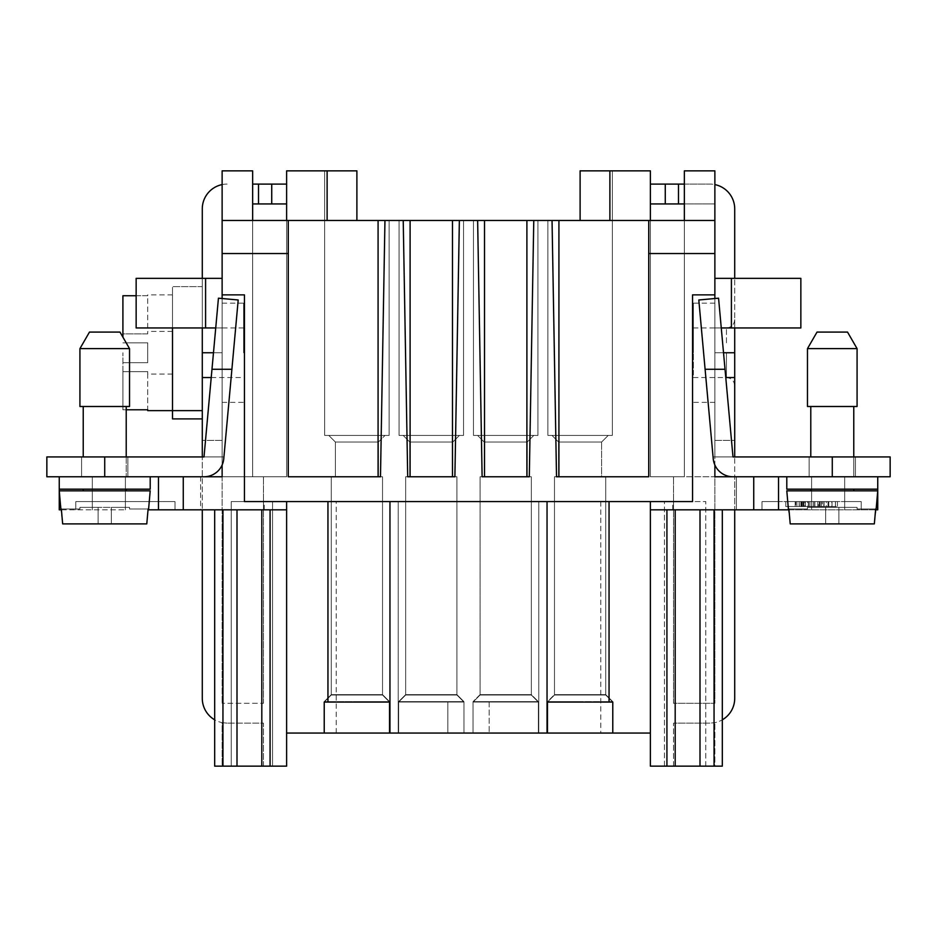 <?xml version="1.0" encoding="UTF-8"?>
<svg xmlns="http://www.w3.org/2000/svg" width="937" height="937" viewBox="0 0 937 937"><rect width="100%" height="100%" fill="white"/><g stroke="black" fill="none" stroke-linecap="round" stroke-linejoin="round"><path stroke-width="0.7" stroke-dasharray="4.68 3.51" d="M489.173 702.059L538.365 702.059L531.338 695.031L538.365 702.059L473.044 702.059L538.365 702.059L531.338 695.031L538.365 702.059L473.044 702.059L480.072 695.031L531.338 695.031L480.072 695.031L531.338 695.031L480.072 695.031L531.338 695.031L480.072 695.031L480.072 476.769L480.072 695.031L480.072 476.769L480.072 694.622L531.338 694.622L531.338 476.769L531.338 695.031L480.072 695.031L531.338 695.031L531.338 476.769L531.338 695.031L531.338 476.769L531.338 694.622L480.072 694.622L480.072 476.769L531.338 476.769L480.072 476.769L531.338 476.769L480.072 476.769L531.338 476.769L480.072 476.769L531.338 476.769L480.072 476.769L531.338 476.769L480.072 476.769L531.338 476.769L480.072 476.769L480.072 695.031L473.044 702.059L489.173 702.059L489.173 733.062L489.173 702.059L538.365 702.059L538.775 733.062L538.775 501.576L538.775 733.062L600.781 733.062L600.781 501.576L650.383 501.576L650.383 509.833L650.383 501.576L692.548 501.576L692.548 294.874L692.548 501.576L692.548 294.874L714.872 294.874L692.548 294.874L714.872 294.874L714.872 703.3L673.539 703.3L714.872 703.3L714.872 476.769L650.383 476.769L650.383 220.476L609.882 220.476L612.353 220.476L612.353 435.424L547.864 435.424L612.353 435.424L612.353 170.862L580.108 170.862L612.353 170.862L580.108 170.862L612.353 170.862L580.108 170.862L612.353 170.862L580.108 170.862L612.353 170.862L612.353 435.424L547.864 435.424L547.864 220.476L547.864 435.424L612.353 435.424L547.864 435.424L547.864 220.476L580.108 220.476L580.108 170.862L580.108 220.476L547.864 220.476L580.108 220.476L580.108 170.862L580.108 220.476L580.108 170.862L650.383 170.862L650.383 220.476L609.882 220.476L609.882 170.862M600.781 733.062L650.383 733.062L650.383 509.833L650.383 733.062L650.383 509.833L722.322 509.833L722.322 719.815A24.807 24.807 0 0 0 734.713 698.346L734.713 509.833L722.322 509.833L734.713 509.833L734.713 440.39L734.713 476.769L714.872 476.769L714.872 465.01A19.841 19.841 0 0 1 713.233 458.72L713.069 456.928L713.233 458.72A19.841 19.841 0 0 0 732.992 476.769A19.841 19.841 0 0 1 713.233 458.72A19.841 19.841 0 0 0 714.872 465.01A19.841 19.841 0 0 1 713.233 458.72A19.841 19.841 0 0 0 714.872 465.01L714.872 476.769L650.383 476.769L650.383 220.476L650.383 476.769L650.383 220.476L650.383 476.769L684.35 476.769L650.383 476.769L684.35 476.769L650.383 476.769L650.383 220.476L684.35 220.476L684.35 476.769L684.35 220.476L684.35 476.769L684.35 220.476L714.872 220.476L648.732 220.476L648.732 476.769L556.519 476.769L552.045 220.476L556.519 476.769L558.92 476.769L556.519 476.769L552.045 220.476L526.899 220.476L526.899 476.769L484.511 476.769L484.511 220.476L477.636 220.476L482.11 476.769L477.636 220.476L482.11 476.769L529.3 476.769L484.511 476.769M410.101 220.476L452.489 220.476L452.489 476.769L410.101 476.769L410.101 220.476L288.268 220.476L288.268 476.769L378.079 476.769L288.268 476.769L288.268 220.476L222.128 220.476L286.617 220.476L286.617 170.862L356.892 170.862L324.647 170.862L356.892 170.862L356.892 220.476L389.136 220.476L389.136 435.424L324.647 435.424L389.136 435.424L389.136 220.476L356.892 220.476L356.892 170.862L324.647 170.862L324.647 435.424L324.647 220.476L327.118 220.476L327.118 170.862M547.044 733.062L547.044 501.576L650.383 501.576L650.383 509.833L722.322 509.833L722.322 719.815A24.807 24.807 0 0 1 714.872 722.638L709.918 723.141L714.872 722.638A24.807 24.807 0 0 0 722.322 719.815M447.827 702.059L398.635 702.059L447.827 702.059L447.827 733.062L463.956 733.062L398.635 733.062L398.635 702.059L447.827 702.059L447.827 733.062L538.365 733.062L473.044 733.062L538.365 733.062L473.044 733.062L538.365 733.062L473.044 733.062L473.044 702.059L473.044 733.062L473.044 702.059L538.365 702.059L538.365 733.062L473.044 733.062L473.044 701.649L505.699 701.649L473.044 701.649L505.699 701.649L473.044 701.649L473.044 733.062L473.044 702.059L538.365 702.059L538.365 733.062L505.699 733.062L538.365 733.062L505.699 733.062L538.365 733.062L538.365 702.059L473.044 702.059L480.072 695.031L473.044 702.059L538.365 702.059L538.365 733.062L538.365 701.649L505.699 701.649L538.365 701.649L505.699 701.649L538.365 701.649L538.365 733.062M398.635 733.062L398.635 701.649L398.635 733.062L398.635 701.649L463.956 701.649L398.635 701.649L405.662 694.622L398.635 701.649L463.956 701.649L456.928 694.622L463.956 701.649L398.635 701.649L431.301 701.649L398.635 701.649L405.662 694.622L456.928 694.622L463.956 701.649L463.956 733.062L398.635 733.062L463.956 733.062L398.635 733.062L463.956 733.062L398.635 733.062L398.635 702.059L398.635 733.062L463.956 733.062L463.956 702.059L463.956 733.062L463.956 702.059L398.635 702.059L405.662 695.031L398.635 702.059L463.956 702.059L398.635 702.059L463.956 702.059L456.928 695.031L463.956 702.059L456.928 695.031L405.662 695.031L405.662 476.769L405.662 694.622L456.928 694.622L405.662 694.622L456.928 694.622L405.662 694.622L405.662 476.769L405.662 695.031L456.928 695.031L405.662 695.031L456.928 695.031L405.662 695.031L456.928 695.031L456.928 476.769L456.928 695.031L456.928 476.769L456.928 694.622L405.662 694.622L405.662 476.769L456.928 476.769L405.662 476.769L456.928 476.769L405.662 476.769L456.928 476.769L405.662 476.769L456.928 476.769L405.662 476.769L456.928 476.769L405.662 476.769L456.928 476.769L405.662 476.769L405.662 695.031L398.635 702.059L398.225 733.062L398.225 501.576L600.781 501.576M709.918 723.141L673.539 723.141L709.918 723.141M673.539 766.138L673.539 723.141L673.539 766.138L714.872 766.138L714.872 722.638L714.872 766.138L673.539 766.138M452.489 476.769L407.7 476.769L403.226 220.476L407.7 476.769L454.89 476.769L452.489 476.769L454.89 476.769L459.364 220.476L454.89 476.769L459.364 220.476L452.489 220.476M551.998 435.424L608.218 435.424L551.998 435.424L608.218 435.424L551.998 435.424L608.218 435.424L551.998 435.424L608.218 435.424L551.998 435.424L608.218 435.424L551.998 435.424L608.218 435.424L551.998 435.424L558.616 442.041L551.998 435.424L558.616 442.041L601.613 442.041L608.218 435.424L601.613 442.041L558.616 442.041L601.613 442.041L558.616 442.041L551.998 435.424L558.616 442.041L601.613 442.041L608.218 435.424L601.613 442.041L558.616 442.041L601.613 442.041L608.218 435.424L601.613 442.041L558.616 442.041L551.998 435.424M558.616 476.769L558.616 442.041L601.613 442.041L558.616 442.041L601.613 442.041L558.616 442.041L558.616 476.769L601.613 476.769L601.613 442.041L601.613 476.769L558.616 476.769L601.613 476.769L558.616 476.769L558.616 442.041L558.616 476.769L601.613 476.769L601.613 442.041L601.613 476.769L558.616 476.769L601.613 476.769L558.616 476.769L558.616 442.041L558.616 476.769L601.613 476.769L601.613 442.041L601.613 476.769L558.616 476.769M605.747 476.769L554.481 476.769L605.747 476.769L605.747 695.031L554.481 695.031L547.454 702.059L547.454 733.062L612.775 733.062L547.454 733.062L612.775 733.062L547.454 733.062L612.775 733.062L547.454 733.062L547.454 702.059L547.454 733.062L547.454 702.059L612.775 702.059L547.454 702.059L612.775 702.059L612.775 733.062L580.108 733.062L612.775 733.062L580.108 733.062L612.775 733.062L612.775 702.059L547.454 702.059L612.775 702.059L547.454 702.059L612.775 702.059L612.775 733.062L612.775 702.059L547.454 702.059L554.481 695.031L547.454 702.059L554.481 695.031L605.747 695.031L612.775 702.059L605.747 695.031L554.481 695.031L605.747 695.031L554.481 695.031L605.747 695.031L612.775 702.059L605.747 695.031L554.481 695.031L605.747 695.031L605.747 476.769L554.481 476.769L554.481 695.031L554.481 476.769L605.747 476.769L605.747 694.622L554.481 694.622L547.454 701.649L580.108 701.649L547.454 701.649L580.108 701.649L547.454 701.649L547.454 733.062L547.454 701.649L554.481 694.622L605.747 694.622L612.775 701.649L580.108 701.649L612.775 701.649L580.108 701.649L612.775 701.649L612.775 733.062L612.775 701.649L605.747 694.622L554.481 694.622L605.747 694.622L605.747 476.769L554.481 476.769L554.481 694.622L554.481 476.769L605.747 476.769L554.481 476.769L605.747 476.769L605.747 695.031L605.747 476.769L554.481 476.769L554.481 695.031L554.481 476.769L605.747 476.769M612.353 435.424L612.353 220.476L547.864 220.476L580.108 220.476L580.108 170.862L580.108 220.476L580.108 170.862L580.108 220.476L547.864 220.476L547.864 435.424L612.353 435.424L547.864 435.424L547.864 220.476L580.108 220.476L547.864 220.476L547.864 435.424L612.353 435.424L612.353 170.862L612.353 435.424L547.864 435.424L612.353 435.424M609.882 220.476L580.108 220.476M650.383 220.476L684.35 220.476L650.383 220.476L684.35 220.476L650.383 220.476L684.35 220.476L684.35 170.862L684.35 220.476L684.35 170.862L714.872 170.862L684.35 170.862L714.872 170.862L714.872 456.928L714.872 352.757L734.713 352.757L734.713 319.681L734.713 456.928L890.15 456.928L732.992 456.928L718.562 298.189L725.027 369.283L705.104 369.283L698.803 299.981L718.562 298.189L698.803 299.981L713.069 456.928L714.872 456.928L714.872 170.862L714.872 253.54L648.732 253.54L648.732 220.476L648.732 476.769L648.732 253.54M723.528 352.757L714.872 352.757L714.872 303.143L714.872 402.36L714.872 352.757L734.713 352.757L734.713 327.95L714.872 327.95L714.872 278.348L734.713 278.348L714.872 278.348L714.872 203.938L714.872 278.348L800.854 278.348L800.854 327.95L734.713 327.95L734.713 278.348L734.713 327.95L800.854 327.95L800.854 278.348L734.713 278.348L800.854 278.348L800.854 327.95L714.872 327.95L714.872 352.757L714.872 327.95L721.267 327.95M650.383 184.097L650.383 203.938L650.383 184.097L665.27 184.097L665.27 203.938L650.383 203.938M558.92 476.769L558.92 220.476L648.732 220.476M526.899 476.769L529.3 476.769L533.774 220.476M484.511 220.476L526.899 220.476M558.92 220.476L552.045 220.476M473.466 220.476L473.466 435.424L537.943 435.424L473.466 435.424L473.466 220.476L537.943 220.476L537.943 435.424L537.943 220.476L537.943 435.424L473.466 435.424L537.943 435.424L537.943 220.476L473.466 220.476L537.943 220.476L473.466 220.476L537.943 220.476L473.466 220.476L473.466 435.424L473.466 220.476L537.943 220.476L473.466 220.476L537.943 220.476L473.466 220.476L537.943 220.476L473.466 220.476L473.466 435.424L537.943 435.424L473.466 435.424L537.943 435.424L473.466 435.424L537.943 435.424L537.943 220.476L537.943 435.424L473.466 435.424L473.466 220.476M477.589 435.424L533.809 435.424L477.589 435.424L533.809 435.424L477.589 435.424L533.809 435.424L477.589 435.424L533.809 435.424L477.589 435.424L533.809 435.424L477.589 435.424L533.809 435.424L477.589 435.424L484.206 442.041L477.589 435.424L484.206 442.041L477.589 435.424L484.206 442.041L527.203 442.041L533.809 435.424L527.203 442.041L484.206 442.041L477.589 435.424M484.206 476.769L484.206 442.041L527.203 442.041L484.206 442.041L527.203 442.041L533.809 435.424L527.203 442.041L484.206 442.041L527.203 442.041L484.206 442.041L527.203 442.041L533.809 435.424L527.203 442.041L484.206 442.041L527.203 442.041L484.206 442.041L484.206 476.769L527.203 476.769L527.203 442.041L527.203 476.769L484.206 476.769L527.203 476.769L484.206 476.769L484.206 442.041L484.206 476.769L527.203 476.769L527.203 442.041L527.203 476.769L484.206 476.769L527.203 476.769L484.206 476.769L484.206 442.041L484.206 476.769L527.203 476.769L527.203 442.041L527.203 476.769L484.206 476.769M480.072 694.622L473.044 701.649L480.072 694.622L531.338 694.622L538.365 701.649L531.338 694.622L480.072 694.622M475.937 435.424L537.943 435.424L475.937 435.424M324.225 702.059L324.225 733.062L389.546 733.062L324.225 733.062L389.546 733.062L324.225 733.062L324.225 702.059L389.546 702.059L389.546 733.062L356.892 733.062L389.546 733.062L356.892 733.062L389.546 733.062L356.892 733.062L389.546 733.062L389.546 702.059L324.225 702.059L324.225 733.062L324.225 701.649L356.892 701.649L324.225 701.649L356.892 701.649L324.225 701.649L356.892 701.649L324.225 701.649L324.225 733.062L324.225 701.649L331.253 694.622L324.225 701.649L331.253 694.622L382.519 694.622L389.546 701.649L356.892 701.649L389.546 701.649L356.892 701.649L389.546 701.649L356.892 701.649L389.546 701.649L389.546 733.062L389.546 702.059L324.225 702.059L389.546 702.059L324.225 702.059L389.546 702.059L382.519 695.031L331.253 695.031L324.225 702.059L331.253 695.031L382.519 695.031L389.546 702.059L382.519 695.031L331.253 695.031L324.225 702.059M300.988 733.062L311.482 732.98L300.988 733.062M640.767 733.062L625.588 733.062L640.767 732.98M625.588 733.062L636.293 732.98L625.588 732.98M299.875 733.062L311.482 733.062L299.875 732.98M628.903 733.062L638.226 733.062L628.903 732.98M636.364 733.062L625.647 732.98L636.364 732.98M389.956 733.062L389.956 501.576L547.044 501.576M673.539 703.3L673.539 476.769L673.539 703.3M725.027 369.283L732.992 456.928L713.069 456.928L698.803 299.981L718.562 298.189L732.992 456.928L713.069 456.928L714.872 456.928L713.069 456.928L714.872 456.928L714.872 298.516M714.872 294.874L714.872 253.54M734.713 278.348L734.713 208.892A24.807 24.807 0 0 0 709.918 184.097A24.807 24.807 0 0 1 714.872 184.589M684.35 184.097L709.918 184.097L678.493 184.097L678.493 203.938L665.27 203.938M665.27 184.097L678.493 184.097L678.493 203.938L714.872 203.938L684.35 203.938M650.383 501.576L244.452 501.576L286.617 501.576L244.452 501.576L244.452 294.874L244.452 501.576L244.452 294.874L222.128 294.874L222.128 220.476L252.65 220.476L252.65 170.862L222.128 170.862L222.128 703.3L222.128 476.769L286.617 476.769L286.617 220.476L252.65 220.476L252.65 476.769L286.617 476.769L286.617 220.476L286.617 476.769L286.617 220.476L286.617 476.769L204.008 476.769A19.841 19.841 0 0 0 223.767 458.72L223.931 456.928L222.128 456.928L222.128 476.769L202.287 476.769L202.287 456.928L202.287 509.833L202.287 476.769L200.623 476.769L200.623 509.833L214.678 509.833L200.623 509.833L200.623 476.769L202.287 476.769M384.955 220.476L380.481 476.769L378.079 476.769L380.481 476.769L384.955 220.476L380.481 476.769L288.268 476.769L288.268 220.476M477.636 220.476L459.364 220.476M403.226 220.476L407.7 476.769L410.101 476.769M378.079 476.769L378.079 220.476M463.534 220.476L463.534 435.424L399.057 435.424L463.534 435.424L399.057 435.424L463.534 435.424L399.057 435.424L463.534 435.424L399.057 435.424L463.534 435.424L463.534 220.476L399.057 220.476L399.057 435.424L399.057 220.476L399.057 435.424L463.534 435.424L399.057 435.424L399.057 220.476L463.534 220.476L463.534 435.424L463.534 220.476L463.534 435.424L399.057 435.424L463.534 435.424L463.534 220.476L399.057 220.476L399.057 435.424L399.057 220.476L463.534 220.476M403.191 435.424L459.411 435.424L403.191 435.424L459.411 435.424L403.191 435.424L459.411 435.424L403.191 435.424L459.411 435.424L403.191 435.424L459.411 435.424L403.191 435.424L459.411 435.424L403.191 435.424L409.797 442.041L403.191 435.424M440.905 442.041L409.797 442.041L452.794 442.041L459.411 435.424L452.794 442.041L409.797 442.041L452.794 442.041L409.797 442.041L452.794 442.041L409.797 442.041L452.794 442.041L459.411 435.424L452.794 442.041L409.797 442.041L452.794 442.041L409.797 442.041L452.794 442.041L459.411 435.424L452.794 442.041L440.905 442.041M409.797 476.769L409.797 442.041L409.797 476.769L452.794 476.769L452.794 442.041L452.794 476.769L409.797 476.769L452.794 476.769L409.797 476.769L452.794 476.769L409.797 476.769L409.797 442.041L409.797 476.769L452.794 476.769L452.794 442.041L452.794 476.769L409.797 476.769L452.794 476.769L409.797 476.769L409.797 442.041L409.797 476.769L452.794 476.769L452.794 442.041L452.794 476.769L409.797 476.769M786.799 476.769L877.746 476.769L786.799 476.769L786.799 489.173L877.746 489.173L877.746 476.769L786.799 476.769L890.15 476.769L890.15 456.928L890.15 476.769L732.992 476.769A19.841 19.841 0 0 1 713.233 458.72L713.069 456.928L713.233 458.72L713.069 456.928L714.872 456.928L714.872 440.39L714.872 476.769L877.746 476.769L877.746 509.833L762.004 509.833L875.58 509.833M705.104 369.283L713.233 458.72M734.713 352.757L714.872 352.757L714.872 456.928L890.15 456.928L890.15 476.769L732.992 476.769L811.606 476.769L778.542 476.769L778.542 509.833L811.606 509.833L788.966 509.833M732.992 476.769L778.542 476.769L778.542 509.833L650.383 509.833M382.519 694.622L331.253 694.622L382.519 694.622L331.253 694.622L382.519 694.622L389.546 701.649L389.546 733.062L389.546 701.649L382.519 694.622L331.253 694.622L331.253 476.769L382.519 476.769L382.519 694.622L382.519 476.769L331.253 476.769L382.519 476.769L331.253 476.769L331.253 695.031L382.519 695.031L331.253 695.031L382.519 695.031L382.519 476.769L331.253 476.769L382.519 476.769L331.253 476.769L331.253 694.622L331.253 476.769L382.519 476.769L382.519 695.031L382.519 476.769L331.253 476.769L331.253 695.031L331.253 476.769L382.519 476.769L382.519 694.622M335.387 476.769L378.384 476.769L335.387 476.769L335.387 442.041L378.384 442.041L385.002 435.424L328.782 435.424L385.002 435.424L328.782 435.424L385.002 435.424L328.782 435.424L385.002 435.424L328.782 435.424L385.002 435.424L328.782 435.424L385.002 435.424L328.782 435.424L385.002 435.424L378.384 442.041L335.387 442.041L328.782 435.424L335.387 442.041L328.782 435.424L335.387 442.041L378.384 442.041L335.387 442.041L378.384 442.041L385.002 435.424L378.384 442.041L335.387 442.041L328.782 435.424L335.387 442.041L378.384 442.041L385.002 435.424L378.384 442.041L335.387 442.041L378.384 442.041L335.387 442.041L378.384 442.041L335.387 442.041L335.387 476.769L378.384 476.769L378.384 442.041L378.384 476.769L335.387 476.769L335.387 442.041L335.387 476.769L378.384 476.769L378.384 442.041L378.384 476.769L335.387 476.769L378.384 476.769L335.387 476.769L335.387 442.041L335.387 476.769L378.384 476.769L378.384 442.041L378.384 476.769L335.387 476.769M336.219 733.062L336.219 501.576L398.225 501.576L398.225 733.062L286.617 733.062L286.617 501.576L389.956 501.576M286.617 220.476L327.118 220.476L286.617 220.476L286.617 476.769L252.65 476.769L252.65 220.476L252.65 476.769L286.617 476.769L252.65 476.769L252.65 220.476L286.617 220.476L252.65 220.476L286.617 220.476L252.65 220.476L252.65 170.862L252.65 220.476M327.118 220.476L324.647 220.476L324.647 435.424L389.136 435.424L324.647 435.424L324.647 170.862L324.647 435.424L389.136 435.424L324.647 435.424L389.136 435.424L324.647 435.424L389.136 435.424L324.647 435.424L389.136 435.424L389.136 220.476L356.892 220.476L389.136 220.476L389.136 435.424L324.647 435.424L324.647 170.862L356.892 170.862L324.647 170.862L356.892 170.862L324.647 170.862L356.892 170.862L356.892 220.476L356.892 170.862L356.892 220.476L389.136 220.476L324.647 220.476L389.136 220.476L356.892 220.476L356.892 170.862L356.892 220.476L356.892 170.862L356.892 220.476L389.136 220.476L356.892 220.476M389.136 435.424L389.136 220.476L389.136 435.424M382.519 476.769L331.253 476.769L382.519 476.769M261.81 766.138L261.81 509.833L286.617 509.833L286.617 501.576L286.617 509.833L148.034 509.833M336.219 501.576L286.617 501.576M463.956 701.649L431.301 701.649L463.956 701.649L463.956 733.062L463.956 701.649M638.167 733.062L642.126 732.98L638.167 733.062M638.226 733.062L642.185 733.062L638.226 733.062M299.02 220.476L311.482 220.558L299.02 220.476M642.185 220.476L625.588 220.558L642.185 220.476M638.167 220.476L625.588 220.476L638.167 220.476M311.482 220.476L294.874 220.558L311.482 220.476M684.35 220.476L714.872 220.476M636.293 733.062L628.832 732.98L636.293 732.98M286.617 203.938L286.617 184.097L286.617 203.938L252.65 203.938M286.617 184.097L252.65 184.097M258.507 184.097L258.507 203.938M222.128 278.348L222.128 203.938L222.128 278.348L136.146 278.348L222.128 278.348L136.146 278.348L136.146 327.95L202.287 327.95L202.287 377.552L202.287 327.95L222.128 327.95L136.146 327.95L202.287 327.95L202.287 208.892A24.807 24.807 0 0 1 227.082 184.097A24.807 24.807 0 0 0 222.128 184.589M136.146 278.348L136.146 327.95L136.146 278.348M222.128 298.516L222.128 456.928L223.931 456.928L223.767 458.72A19.841 19.841 0 0 1 222.128 465.01A19.841 19.841 0 0 0 223.767 458.72A19.841 19.841 0 0 1 222.128 465.01A19.841 19.841 0 0 0 223.767 458.72A19.841 19.841 0 0 1 204.008 476.769L59.254 476.769L204.008 476.769A19.841 19.841 0 0 0 223.767 458.72L223.931 456.928L204.008 456.928L222.128 456.928L222.128 170.862L252.65 170.862L222.128 170.862L222.128 220.476M243.62 352.757L243.62 303.143L243.62 352.757M204.008 456.928L218.438 298.189L238.197 299.981L218.438 298.189L238.197 299.981L223.767 458.72L223.931 456.928L204.008 456.928L218.438 298.189L204.008 456.928L46.85 456.928L202.287 456.928L202.287 440.39L202.287 456.928L202.287 440.39L202.287 456.928L222.128 456.928L222.128 377.552L222.128 456.928L223.931 456.928L222.128 456.928L223.931 456.928L222.128 456.928L222.128 294.874L244.452 294.874L222.128 294.874M213.472 352.757L202.287 352.757L202.287 278.348M202.287 410.629L202.287 294.874L202.287 410.629L172.513 410.629L172.513 327.95M202.287 286.617L202.287 294.874L202.287 286.617L172.513 286.617L172.513 294.874L172.513 286.617L202.287 286.617M286.617 733.062L286.617 766.138L214.678 766.138L214.678 719.815A24.807 24.807 0 0 0 222.128 722.638L227.082 723.141L222.128 722.638L222.128 766.138L263.461 766.138L214.678 766.138L222.128 766.138L222.128 722.638A24.807 24.807 0 0 1 202.287 698.346L202.287 509.833M150.201 476.769L150.201 489.173L59.254 489.173L59.254 476.769L158.458 476.769L46.85 476.769L46.85 456.928L222.128 456.928L202.287 456.928L222.128 456.928L202.287 456.928L202.287 352.757L222.128 352.757L202.287 352.757M202.287 418.898L172.513 418.898L172.513 352.757L172.513 410.629M172.513 352.757L172.513 294.874L172.513 352.757M147.718 410.629L147.718 371.638L147.718 409.774L122.911 409.774L122.911 352.757L122.911 409.774L122.911 371.638L122.911 409.774L126.214 409.774M122.911 333.877L122.911 295.741L122.911 333.877L147.718 333.877L147.718 331.429L147.718 333.877L122.911 333.877M136.146 295.741L147.718 295.741L147.718 294.874L147.718 333.877L147.718 295.741L122.911 295.741L122.911 337.168M147.718 352.757L147.718 342.837L122.911 342.837L147.718 342.837L147.718 362.678L122.911 362.678L147.718 362.678L147.718 352.757M147.718 342.837L147.718 362.678L147.718 342.837L122.911 342.837L147.718 342.837M147.718 371.638L122.911 371.638L147.718 371.638L147.718 374.086L147.718 371.638M147.718 362.678L122.911 362.678L147.718 362.678M172.513 294.874L147.718 294.874M263.461 703.3L263.461 476.769L263.461 703.3L222.128 703.3L263.461 703.3M214.678 719.815L214.678 509.833L214.678 766.138L214.678 509.833L286.617 509.833M59.254 489.173L150.201 489.173L59.254 489.173L59.254 476.769L59.254 509.833L125.394 509.833L61.42 509.833M261.81 509.833L214.678 509.833M174.996 501.576L174.996 509.833L174.996 501.576L92.318 501.576L174.996 501.576M75.792 501.576L75.792 509.833L75.792 501.576L92.318 501.576L75.792 501.576M222.128 465.01L222.128 476.769M104.721 456.928L104.721 476.769L46.85 476.769L46.85 456.928L46.85 476.769L59.254 476.769M104.721 476.769L204.008 476.769M158.458 476.769L183.265 476.769L158.458 476.769L158.458 509.833M126.214 489.173L83.229 489.173L126.214 489.173L83.229 489.173L126.214 489.173L126.214 490.824L83.229 490.824L126.214 490.824M83.229 489.173L83.229 490.824M59.254 490.824L150.201 490.824L59.254 490.824L62.662 523.888L146.781 523.888L150.201 490.824L59.254 490.824M148.608 509.014L129.529 509.014L129.529 507.362L111.339 507.362L129.529 507.362L129.529 509.014L148.105 509.014L146.781 523.888L62.662 523.888L60.846 509.014M61.338 509.014L79.926 509.014L79.926 507.362L79.926 509.014L79.926 507.362L98.104 507.362L98.104 523.888L98.104 507.362L79.926 507.362L79.926 509.014L61.338 509.014L79.926 509.014L61.338 509.014L62.662 523.888L146.781 523.888L111.339 523.888L111.339 507.362L98.104 507.362L111.339 507.362L111.339 523.888L98.104 523.888L98.104 507.362L98.104 523.888L98.104 507.362L79.926 507.362L111.339 507.362L98.104 507.362L98.104 523.888L111.339 523.888L111.339 507.362L129.529 507.362L111.339 507.362L111.339 523.888L111.339 507.362L111.339 523.888L146.781 523.888L62.662 523.888L98.104 523.888L98.104 507.362L98.104 523.888L62.662 523.888L111.339 523.888L111.339 507.362L111.339 523.888L146.781 523.888L148.105 509.014L129.529 509.014L148.105 509.014M127.877 456.928L81.578 456.928L127.877 456.928L81.578 456.928L127.877 456.928L127.877 476.769L81.578 476.769L81.578 456.928L81.578 476.769L127.877 476.769L127.877 456.928M126.214 456.928L126.214 476.769L83.229 476.769L126.214 476.769L83.229 476.769L126.214 476.769L126.214 406.494L83.229 406.494L83.229 456.928M129.529 406.494L79.926 406.494L129.529 406.494L129.529 348.623L79.926 348.623L79.926 406.494L129.529 406.494M83.229 406.494L126.214 406.494M119.983 332.085L89.472 332.085L79.926 348.623L129.529 348.623L119.983 332.085L89.472 332.085L119.983 332.085M231.896 369.283L223.767 458.72L238.197 299.981L231.896 369.283L211.973 369.283M243.62 327.95L215.733 327.95M127.877 476.769L81.578 476.769L127.877 476.769M129.529 507.362L129.529 509.014L129.529 507.362M263.461 766.138L263.461 723.141L227.082 723.141L263.461 723.141L263.461 766.138M272.562 766.138L272.562 501.576L231.216 501.576L231.216 766.138L231.216 501.576L272.562 501.576L272.562 766.138M678.493 184.097L678.493 203.938M734.713 476.769L736.377 476.769L734.713 476.769L734.713 509.833L736.377 509.833L734.713 509.833M693.38 374.941L693.38 352.757L693.38 374.941M693.38 352.757L693.38 303.143L693.38 352.757M714.872 278.348L714.872 327.95L734.713 327.95M650.383 733.062L650.383 766.138L722.322 766.138L714.872 766.138L722.322 766.138L722.322 509.833M664.438 766.138L664.438 501.576L705.784 501.576L664.438 501.576L664.438 766.138M705.784 766.138L705.784 501.576L705.784 766.138M732.992 456.928L713.069 456.928M853.771 489.173L810.786 489.173L853.771 489.173L810.786 489.173L853.771 489.173L853.771 490.824L810.786 490.824L853.771 490.824M876.154 509.014L874.338 523.888L790.219 523.888L874.338 523.888L838.896 523.888L838.896 507.362L825.661 507.362L857.074 507.362L857.074 509.014L875.662 509.014L874.338 523.888L875.662 509.014L857.074 509.014L857.074 507.362L838.896 507.362L857.074 507.362L857.074 509.014L876.154 509.014L877.746 490.824L786.799 490.824L877.746 490.824L786.799 490.824L788.392 509.014L807.471 509.014L807.471 507.362L807.471 509.014L807.471 507.362L825.661 507.362L825.661 523.888L825.661 507.362L807.471 507.362L807.471 509.014L788.895 509.014L790.219 523.888L874.338 523.888L790.219 523.888L788.392 509.014M788.895 509.014L807.471 509.014L788.895 509.014L790.219 523.888L825.661 523.888L790.219 523.888L825.661 523.888L825.661 507.362L825.661 523.888L825.661 507.362L807.471 507.362L838.896 507.362L838.896 523.888L825.661 523.888L825.661 507.362L838.896 507.362L838.896 523.888L838.896 507.362L838.896 523.888L874.338 523.888L838.896 523.888L838.896 507.362L857.074 507.362L857.074 509.014L875.662 509.014M809.123 456.928L855.422 456.928L809.123 456.928L855.422 456.928L809.123 456.928L809.123 476.769L855.422 476.769L855.422 456.928L855.422 476.769L809.123 476.769L809.123 456.928M853.771 406.494L810.786 406.494L853.771 406.494L810.786 406.494L853.771 406.494L853.771 476.769L810.786 476.769L853.771 476.769L810.786 476.769L853.771 476.769L853.771 456.928M810.786 456.928L810.786 406.494M807.471 406.494L857.074 406.494L807.471 406.494L857.074 406.494L857.074 348.623L807.471 348.623L807.471 406.494M847.528 332.085L817.017 332.085L847.528 332.085L817.017 332.085L807.471 348.623L857.074 348.623L807.471 348.623M778.542 476.769L778.542 509.833L778.542 501.576L762.004 501.576L762.004 509.833L762.004 501.576L844.682 501.576L778.542 501.576L778.542 509.833M861.208 509.833L861.208 501.576L844.682 501.576L861.208 501.576L861.208 509.833M811.606 501.576L785.78 501.576L835.441 501.576L811.606 501.576L811.606 506.53L837.432 506.53L785.78 506.53L835.441 506.53L787.771 506.53L811.606 506.53L811.606 501.576M831.997 506.53L831.997 501.576L799.167 501.576L822.335 501.576L822.335 506.53L800.889 506.53L831.997 506.53L799.167 506.53L824.056 506.53L822.335 506.53L822.335 501.576L831.763 501.576L831.763 506.53M818.352 501.576L796.907 501.576L820.074 501.576L818.352 501.576L818.352 506.53L820.074 506.53L796.907 506.53L826.305 506.53L801.522 506.53L820.074 506.53L818.352 506.53L818.352 501.576M796.907 501.576L802.224 501.576L795.185 501.576L796.907 501.576L796.907 506.53L795.185 506.53L796.907 506.53L796.907 501.576M826.305 501.576L828.027 501.576L826.305 501.576L826.305 506.53L828.027 506.53L826.305 506.53L826.305 501.576M807.471 501.576L801.522 501.576L807.471 501.576L807.471 506.53L801.522 506.53L807.471 506.53M804.86 501.576L803.138 501.576L804.86 501.576L804.86 506.53L803.138 506.53L804.86 506.53L804.86 501.576M799.39 501.576L824.056 501.576L799.167 501.576L799.39 506.53M821.339 501.576L821.339 506.53M795.782 506.53L802.224 506.53L795.782 506.53L795.782 501.576L795.782 506.53M802.224 501.576L802.224 506.53M801.522 501.576L801.522 506.53L801.522 501.576M819.348 501.576L819.348 506.53M813.328 501.576L813.328 506.53L813.328 501.576M809.884 501.576L809.884 506.53L809.884 501.576M803.864 501.576L803.864 506.53M835.441 501.576L835.441 506.53M787.771 501.576L787.771 506.53M837.432 501.576L837.432 506.53M785.78 501.576L785.78 506.53M736.377 476.769L736.377 509.833L736.377 476.769M675.19 766.138L675.19 509.833M714.872 465.01L714.872 476.769M877.746 489.173L786.799 489.173L877.746 489.173L877.746 476.769M810.786 489.173L810.786 490.824M825.661 523.888L838.896 523.888L825.661 523.888L825.661 507.362L825.661 523.888M838.896 523.888L838.896 507.362L838.896 523.888M734.713 456.928L714.872 456.928L734.713 456.928M809.123 476.769L855.422 476.769L809.123 476.769M636.364 220.476L625.647 220.558L636.364 220.558M636.293 220.476L625.588 220.558L636.293 220.558M79.926 348.623L129.529 348.623M288.268 253.54L222.128 253.54M832.279 456.928L832.279 476.769M844.682 476.769L844.682 509.833L844.682 476.769M811.606 476.769L811.606 509.833L811.606 476.769M753.735 476.769L753.735 509.833M731.41 278.348L731.41 327.95M271.73 184.097L271.73 203.938M211.223 377.552L243.62 377.552M92.318 501.576L92.318 509.833L92.318 501.576M205.59 278.348L205.59 327.95M92.318 476.769L92.318 509.833L92.318 476.769M125.394 476.769L125.394 509.833L125.394 476.769M183.265 476.769L183.265 509.833M264.293 509.833L264.293 501.576M726.456 342.837L726.456 327.95L726.456 342.837M726.456 352.757L726.456 377.552L726.456 352.757M672.707 509.833L672.707 501.576M725.777 377.552L734.713 377.552M844.682 501.576L844.682 509.833L844.682 501.576M823.822 501.576L823.822 506.53L823.822 501.576M828.788 501.576L828.788 506.53M800.889 501.576L800.889 506.53M817.86 501.576L817.86 506.53M814.874 501.576L814.874 506.53M808.338 501.576L808.338 506.53M805.351 501.576L805.351 506.53M714.872 440.39L734.713 440.39L714.872 440.39M222.128 402.36L243.62 402.36M172.513 331.429L147.718 331.429M222.128 440.39L202.287 440.39L222.128 440.39M693.38 327.95L726.456 327.95C731.469 327.458 734.233 324.706 734.713 319.681M693.38 377.552L726.456 377.552C731.469 378.044 734.233 380.797 734.713 385.821M714.872 402.36L693.38 402.36M799.167 506.53L799.167 501.576L799.167 506.53M795.185 506.53L795.185 501.576L795.185 506.53M828.027 506.53L828.027 501.576M820.074 506.53L820.074 501.576L820.074 506.53M803.138 506.53L803.138 501.576M824.056 506.53L824.056 501.576M814.651 506.53L814.651 501.576M808.572 506.53L808.572 501.576M714.872 303.143L693.38 303.143M172.513 374.086L147.718 374.086M222.128 303.143L243.62 303.143"/><path stroke-width="1.41" d="M547.044 501.576L547.044 733.062L612.775 733.062L612.775 702.059L547.454 702.059L547.454 733.062M734.713 509.833L734.713 698.346A24.807 24.807 0 0 1 722.322 719.815M526.899 220.476L384.955 220.476L380.481 476.769L288.268 476.769L288.268 253.54L222.128 253.54L222.128 294.874L244.452 294.874L244.452 501.576L692.548 501.576L692.548 294.874L714.872 294.874L714.872 253.54L648.732 253.54L648.732 476.769L556.519 476.769L552.045 220.476L526.899 220.476L526.899 476.769M477.636 220.476L482.11 476.769L529.3 476.769L533.774 220.476M403.226 220.476L407.7 476.769L454.89 476.769L459.364 220.476M714.872 253.54L714.872 220.476L558.92 220.476L558.92 476.769M648.732 253.54L648.732 220.476M558.92 220.476L552.045 220.476M650.383 220.476L650.383 170.862L580.108 170.862L580.108 220.476M609.882 170.862L609.882 220.476M734.713 327.95L734.713 456.928L732.992 456.928L718.562 298.189L698.803 299.981L713.233 458.72A19.841 19.841 0 0 0 732.992 476.769L890.15 476.769L890.15 456.928L832.279 456.928L832.279 476.769M732.992 456.928L832.279 456.928M725.027 369.283L705.104 369.283M650.383 184.097L684.35 184.097M650.383 203.938L684.35 203.938M324.225 733.062L324.225 702.059L389.546 702.059L389.546 733.062L286.617 733.062L286.617 766.138L270.079 766.138L270.079 509.833M484.511 220.476L484.511 476.769M547.044 733.062L389.956 733.062L389.956 501.576M714.872 465.01L714.872 476.769L734.713 476.769M714.872 184.589A24.807 24.807 0 0 1 734.713 208.892L734.713 278.348M684.35 220.476L684.35 170.862L714.872 170.862L714.872 220.476M714.872 298.516L714.872 294.874M650.383 501.576L650.383 766.138L722.322 766.138L722.322 509.833M612.775 733.062L650.383 733.062M452.489 220.476L452.489 476.769M410.101 220.476L410.101 476.769M384.955 220.476L378.079 220.476L378.079 476.769M378.079 220.476L222.128 220.476L222.128 170.862L252.65 170.862L252.65 220.476M288.268 253.54L288.268 220.476M222.128 253.54L222.128 220.476M183.265 476.769L183.265 509.833L286.617 509.833L286.617 733.062M286.617 220.476L286.617 170.862L356.892 170.862L356.892 220.476M327.118 220.476L327.118 170.862M713.233 458.72L713.069 456.928M252.65 184.097L286.617 184.097M258.507 184.097L258.507 203.938L286.617 203.938M252.65 203.938L258.507 203.938M222.128 184.589A24.807 24.807 0 0 0 202.287 208.892L202.287 278.348M202.287 327.95L202.287 456.928L204.008 456.928L211.973 369.283L231.896 369.283L223.767 458.72A19.841 19.841 0 0 1 204.008 476.769L222.128 476.769L222.128 465.01M202.287 352.757L213.472 352.757M202.287 509.833L202.287 698.346A24.807 24.807 0 0 0 214.678 719.815M172.513 327.95L172.513 418.898L202.287 418.898M202.287 410.629L147.718 410.629L147.718 409.774L126.214 409.774M122.911 337.168L122.911 295.741L136.146 295.741M214.678 509.833L214.678 766.138L237.002 766.138L237.002 509.833M183.265 509.833L148.034 509.833M61.42 509.833L59.254 509.833L59.254 476.769M286.617 509.833L286.617 501.576M222.128 294.874L222.128 298.516M222.128 278.348L136.146 278.348L136.146 327.95L215.733 327.95M202.287 476.769L222.128 476.769M158.458 476.769L158.458 509.833M104.721 456.928L104.721 476.769L46.85 476.769L46.85 456.928L204.008 456.928M83.229 406.494L83.229 456.928M126.214 406.494L126.214 456.928M129.529 406.494L79.926 406.494L79.926 348.623L129.529 348.623L129.529 406.494M129.529 348.623L119.983 332.085L89.472 332.085L79.926 348.623M104.721 476.769L204.008 476.769M150.201 476.769L150.201 489.173L59.254 489.173M83.229 489.173L83.229 490.824M126.214 489.173L126.214 490.824M60.846 509.014L59.254 490.824L150.201 490.824L148.608 509.014M61.338 509.014L62.662 523.888L146.781 523.888L148.105 509.014M231.896 369.283L238.197 299.981L218.438 298.189L211.973 369.283M237.002 766.138L270.079 766.138M261.81 766.138L261.81 509.833M678.493 184.097L678.493 203.938M714.872 476.769L732.992 476.769M734.713 352.757L723.528 352.757M714.872 278.348L800.854 278.348L800.854 327.95L721.267 327.95M786.799 476.769L786.799 489.173L877.746 489.173L877.746 476.769M810.786 489.173L810.786 490.824M853.771 489.173L853.771 490.824M788.392 509.014L786.799 490.824L877.746 490.824L876.154 509.014M788.895 509.014L790.219 523.888L874.338 523.888L875.662 509.014M810.786 406.494L810.786 456.928M853.771 406.494L853.771 456.928M857.074 406.494L807.471 406.494L807.471 348.623L857.074 348.623L857.074 406.494M847.528 332.085L857.074 348.623L847.528 332.085L817.017 332.085L807.471 348.623M650.383 509.833L788.966 509.833M877.746 489.173L877.746 509.833L875.58 509.833M778.542 476.769L778.542 509.833M675.19 509.833L675.19 766.138M609.05 501.576L609.05 702.059M665.27 184.097L665.27 203.938M327.95 501.576L327.95 702.059M271.73 184.097L271.73 203.938M202.287 377.552L211.223 377.552M205.59 278.348L205.59 327.95M222.947 509.833L222.947 766.138M734.713 377.552L725.777 377.552M731.41 278.348L731.41 327.95M753.735 476.769L753.735 509.833M666.921 509.833L666.921 766.138M699.998 766.138L699.998 509.833M714.053 766.138L714.053 509.833"/></g></svg>
